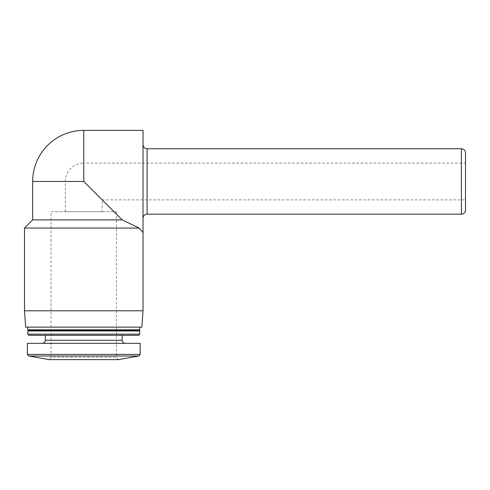 <?xml version="1.0" encoding="UTF-8"?>
<svg xmlns="http://www.w3.org/2000/svg" width="490" height="490" viewBox="0 0 490 490"><rect width="100%" height="100%" fill="white"/><g stroke="black" fill="none" stroke-linecap="round" stroke-linejoin="round"><path stroke-width="0.37" stroke-dasharray="2.45 1.84" d="M102.153 211.717L65.372 211.717L102.153 211.717L102.153 199.865L83.766 181.471L102.153 199.865L465.5 199.865L465.5 163.078L465.5 199.865M116.461 211.717L116.461 357.216L118.402 359.617L49.123 359.617L51.064 357.216L116.461 357.216L51.064 357.216L51.064 211.717L116.461 211.717L51.064 211.717M32.677 181.471L83.766 181.471L65.372 181.471L83.766 181.471L122.181 219.894L32.677 219.894M24.5 228.064L139.197 228.064L143.025 232.56L143.025 130.383M24.5 310.783L143.025 310.783M25.645 327.13L141.886 327.13M139.754 327.13L27.771 327.13L139.754 327.13M27.771 329.819L139.754 329.819M28.347 330.401L139.178 330.401M27.771 330.977L139.754 330.977M27.771 334.149L139.754 334.149M28.928 335.301L138.603 335.301M122.181 335.301L45.343 335.301L122.181 335.301M125.25 343.325L42.281 343.325L125.25 343.325M27.36 343.325L140.165 343.325M143.025 144.691L143.025 218.258L143.025 144.691M465.5 210.081L465.5 152.862M65.372 211.717L65.372 181.471A18.393 18.393 0 0 1 83.766 163.078L83.766 181.471L83.766 163.078L465.5 163.078M28.714 356.016L138.817 356.016M45.343 340.256L122.181 340.256M27.36 354.405L140.165 354.405M83.766 181.471L83.766 130.383M147.116 214.167L147.116 148.776M461.415 214.167L461.415 148.776"/><path stroke-width="0.73" d="M49.123 359.617L118.402 359.617L138.817 356.016L28.714 356.016L49.123 359.617M24.5 228.064L139.197 228.064L122.181 219.894L83.766 181.471L32.677 181.471L32.677 219.894L24.5 228.064L24.5 310.783L143.025 310.783L143.025 232.56L139.197 228.064L122.181 219.894L32.677 219.894M143.025 310.783L141.886 327.13L25.645 327.13L24.5 310.783M139.754 327.13L139.754 329.819L27.771 329.819L27.771 327.13M139.754 329.819L139.178 330.401L28.347 330.401L27.771 329.819M139.754 330.977L27.771 330.977L27.771 334.149L139.754 334.149L139.754 330.977L139.178 330.401M139.754 334.149L138.603 335.301L28.928 335.301L27.771 334.149M122.181 335.301L122.181 340.256L45.343 340.256C45.178 342.1 44.155 343.123 42.281 343.325M125.25 343.325C123.388 343.141 122.365 342.118 122.181 340.256M138.817 356.016L140.165 354.405L140.165 343.325L27.36 343.325L27.36 354.405L28.714 356.016M83.766 181.471L83.766 130.383L143.025 130.383L143.025 232.56M461.415 148.776L461.415 214.167C463.895 213.928 465.255 212.562 465.5 210.081L465.5 152.862C465.255 150.381 463.895 149.015 461.415 148.776L147.116 148.776C144.63 148.531 143.27 147.172 143.025 144.691M140.165 354.405L27.36 354.405M147.116 148.776L147.116 214.167C144.63 214.412 143.27 215.772 143.025 218.258M28.347 330.401L27.771 330.977M45.343 335.301L45.343 340.256M83.766 130.383A51.089 51.089 0 0 0 32.677 181.471M147.116 214.167L461.415 214.167"/></g></svg>
